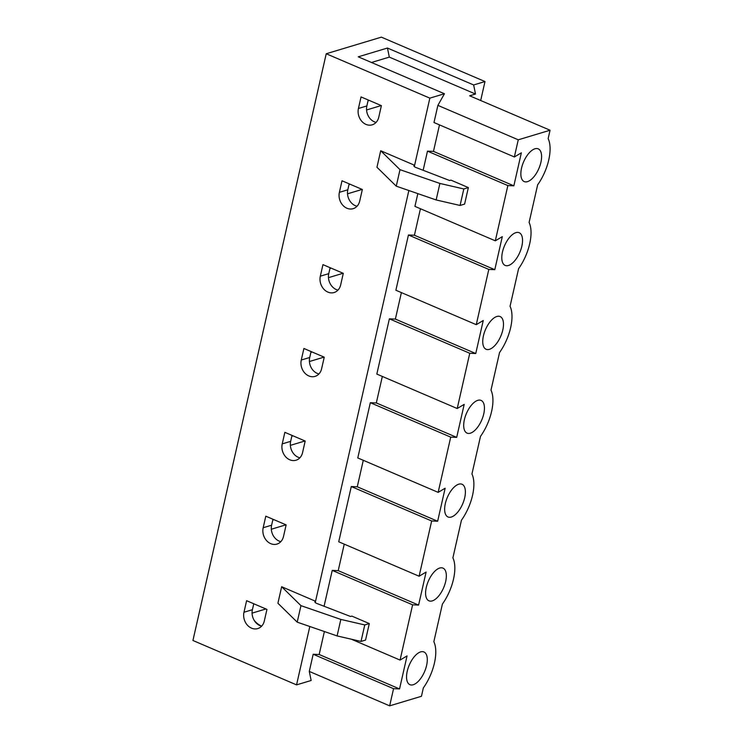 <?xml version="1.0" encoding="UTF-8"?>
<svg xmlns="http://www.w3.org/2000/svg" width="743" height="743" viewBox="0 0 743 743"><rect width="100%" height="100%" fill="white"/><g stroke="black" fill="none" stroke-linecap="round" stroke-linejoin="round"><path stroke-width="1.11" d="M261.657 626.135A19.429 15.993 73.2 0 1 254.05 620.154M515.902 232.643A17.795 8.331 113.2 0 0 503.754 247.698A17.795 8.331 113.2 0 0 504.144 264.796A17.795 8.331 113.2 0 0 519.831 252.351A17.795 8.331 113.2 0 0 518.02 232.41A17.795 8.331 113.2 0 0 515.902 232.643M362.343 189.493L359.714 201.047A12.52 10.3 73.2 0 1 353.157 208.672A12.52 10.3 73.2 0 1 342.495 204.892A12.52 10.3 73.2 0 1 339.384 192.335L342.003 180.781L362.343 189.493M349.164 183.846L347.817 189.79A12.52 10.3 -106.8 0 0 357.03 206.257M401.387 292.593L395.369 319.091L475.752 353.529L469.762 353.278L457.214 408.52L464.199 404.368L456.694 437.376L450.713 437.135L438.156 492.368L445.15 488.216L437.646 521.233L431.664 520.982L419.108 576.224L426.101 572.064L418.597 605.081L412.606 604.83L400.059 660.072L407.043 655.92L399.548 688.928L393.558 688.687L389.657 705.85L309.283 671.412L311.15 680.486L296.55 684.879L192.929 640.485L326.233 53.747L429.853 98.141L414.603 165.271L380.704 150.745L400.003 169.664L439.893 183.437L463.818 188.954L468.359 187.589L450.927 180.122L449.626 180.512L416.043 167.537A4.17 1.347 -167.2 0 1 413.925 165.8A4.17 1.347 -167.2 0 1 414.603 165.271L414.306 166.571M395.369 319.091L389.378 318.84L469.762 353.278M420.436 208.737L414.418 235.243L408.436 234.992L395.88 290.234L476.263 324.672L483.247 320.512L475.752 353.529M389.657 705.85L421.448 696.284L423.343 687.916A34.568 16.179 113.2 0 0 433.847 641.701L442.401 604.068A34.568 16.179 113.2 0 0 452.896 557.844L461.449 520.211A34.568 16.179 113.2 0 0 471.944 473.997L480.498 436.364A34.568 16.179 113.2 0 0 490.993 390.149L499.547 352.516A34.568 16.179 113.2 0 0 510.051 306.292L518.595 268.66A34.568 16.179 113.2 0 0 529.1 222.445L537.653 184.812A34.568 16.179 113.2 0 0 548.148 138.597L550.052 130.229L518.261 139.805L437.887 105.367L433.986 122.53L514.36 156.968L521.354 152.817L513.85 185.824L507.859 185.574L495.312 240.816L502.296 236.664L494.801 269.672L488.81 269.43L476.263 324.672M322.954 264.629L343.294 273.34L340.666 284.894A12.52 10.3 73.2 0 1 334.109 292.528A12.52 10.3 73.2 0 1 323.446 288.739A12.52 10.3 73.2 0 1 320.326 276.182L322.954 264.629M477.805 400.338A17.795 8.331 113.2 0 0 465.657 415.402A17.795 8.331 113.2 0 0 466.047 432.5A17.795 8.331 113.2 0 0 481.724 420.055A17.795 8.331 113.2 0 0 479.922 400.106A17.795 8.331 113.2 0 0 477.805 400.338M324.245 357.188L321.617 368.742A12.52 10.3 73.2 0 1 315.06 376.376A12.52 10.3 73.2 0 1 304.398 372.596A12.52 10.3 73.2 0 1 301.277 360.03L303.906 348.476L324.245 357.188M311.066 351.55L309.71 357.494A12.52 10.3 -106.8 0 0 318.923 373.952M363.29 460.298L357.272 486.795L437.646 521.233M357.272 486.795L351.281 486.544L431.664 520.982M382.339 376.441L376.32 402.938L370.33 402.697L357.782 457.939L438.156 492.368M284.857 432.333L305.187 441.045L302.568 452.598A12.52 10.3 73.2 0 1 296.002 460.223A12.52 10.3 73.2 0 1 285.34 456.443A12.52 10.3 73.2 0 1 282.229 443.887L284.857 432.333M439.698 568.042A17.795 8.331 113.2 0 0 427.559 583.097A17.795 8.331 113.2 0 0 427.949 600.205A17.795 8.331 113.2 0 0 443.627 587.75A17.795 8.331 113.2 0 0 441.825 567.81A17.795 8.331 113.2 0 0 439.698 568.042M286.139 524.892L283.51 536.446A12.52 10.3 73.2 0 1 276.953 544.08A12.52 10.3 73.2 0 1 266.291 540.291A12.52 10.3 73.2 0 1 263.18 527.734L265.799 516.181L286.139 524.892M272.96 519.246L271.613 525.199A12.52 10.3 -106.8 0 0 280.826 541.656M266.941 609.409L264.313 620.962A12.52 10.3 73.2 0 1 257.756 628.587A12.52 10.3 73.2 0 1 247.094 624.807A12.52 10.3 73.2 0 1 243.973 612.251L246.602 600.697L266.941 609.409M253.762 603.762L252.406 609.706A12.52 10.3 -106.8 0 0 261.629 626.173M297.2 622.151L277.91 603.232L281.653 586.729L315.552 601.254A4.17 1.347 12.8 0 0 314.874 601.774A4.17 1.347 12.8 0 0 316.992 603.52L350.575 616.495L351.876 616.105L369.299 623.572L365.556 640.076L361.014 641.441L337.09 635.924L297.2 622.151L300.952 605.647L281.653 586.729M369.299 623.572L364.767 624.937L361.014 641.441M364.767 624.937L340.842 619.421L337.09 635.924M340.842 619.421L300.952 605.647M376.079 122.4A12.52 10.3 -106.8 0 1 366.866 105.943L368.212 99.989M337.972 290.104A12.52 10.3 -106.8 0 1 328.759 273.647L330.115 267.694M299.875 457.809A12.52 10.3 -106.8 0 1 290.662 441.342L292.008 435.398M408.864 190.524L315.255 602.545M400.003 169.664L396.26 186.168L376.961 167.259L380.704 150.745M309.812 626.507L296.55 684.879M358.432 108.478L361.052 96.924L381.391 105.636L378.763 117.19A12.52 10.3 73.2 0 1 372.206 124.824A12.52 10.3 73.2 0 1 361.544 121.035A12.52 10.3 73.2 0 1 358.432 108.478L366.866 105.943M326.233 53.747L381.373 37.15L484.993 81.544L473.644 84.962L475.511 94.036L469.669 95.791L550.052 130.229M439.494 124.889L433.466 151.386L513.85 185.824M433.466 151.386L427.485 151.145L507.859 185.574M473.644 84.962L387.447 48.035L389.313 57.109L475.511 94.036M429.853 98.141L444.453 93.748L358.256 56.821L387.447 48.035M444.453 93.748L437.887 105.367M371.472 62.486L389.313 57.109M484.993 81.544L480.684 100.509M324.385 631.541L319.165 654.499L313.184 654.249L309.283 671.412M344.241 544.145L338.214 570.643L332.232 570.392L324.078 606.26M351.281 486.544L338.734 541.786L419.108 576.224M389.378 318.84L376.831 374.082L457.214 408.52M427.485 151.145L423.139 170.277M417.835 193.617L414.928 206.378L495.312 240.816M332.232 570.392L412.606 604.83M351.402 639.231L400.059 660.072M518.261 139.805L514.36 156.968M534.951 148.786A17.795 8.331 113.2 0 0 522.812 163.85A17.795 8.331 113.2 0 0 523.202 180.948A17.795 8.331 113.2 0 0 538.879 168.494A17.795 8.331 113.2 0 0 537.078 148.554A17.795 8.331 113.2 0 0 534.951 148.786M420.649 651.89A17.795 8.331 113.2 0 0 408.511 666.954A17.795 8.331 113.2 0 0 408.891 684.052A17.795 8.331 113.2 0 0 424.578 671.607A17.795 8.331 113.2 0 0 422.776 651.667A17.795 8.331 113.2 0 0 420.649 651.89M496.853 316.49A17.795 8.331 113.2 0 0 484.705 331.545A17.795 8.331 113.2 0 0 485.095 348.653A17.795 8.331 113.2 0 0 500.773 336.198A17.795 8.331 113.2 0 0 498.971 316.258A17.795 8.331 113.2 0 0 496.853 316.49M458.756 484.195A17.795 8.331 113.2 0 0 446.608 499.25A17.795 8.331 113.2 0 0 446.998 516.348A17.795 8.331 113.2 0 0 462.675 503.903A17.795 8.331 113.2 0 0 460.874 483.962A17.795 8.331 113.2 0 0 458.756 484.195M319.165 654.499L399.548 688.928M313.184 654.249L393.558 688.687M396.26 186.168L436.15 199.951L439.893 183.437M436.15 199.951L460.066 205.458L463.818 188.954M460.066 205.458L464.607 204.093L468.359 187.589M414.418 235.243L494.801 269.672M408.436 234.992L488.81 269.43M370.33 402.697L450.713 437.135M376.32 402.938L456.694 437.376M338.214 570.643L418.597 605.081M366.568 109.973L381.215 105.562M368.026 100.816L369.271 100.444M252.081 613.133L265.92 608.963M347.51 193.821L362.157 189.409M348.978 184.673L350.222 184.301M328.462 277.668L343.108 273.266M329.929 268.52L331.174 268.149M309.413 361.525L324.059 357.114M310.871 352.377L312.116 351.996M290.364 445.373L305.011 440.961M291.823 436.225L293.067 435.853M271.316 529.23L285.962 524.818M272.774 520.072L274.018 519.701M347.817 189.79L339.384 192.335M309.71 357.494L301.277 360.03M271.613 525.199L263.18 527.734M252.406 609.706L243.973 612.251M328.759 273.647L320.326 276.182M290.662 441.342L282.229 443.887"/></g></svg>
